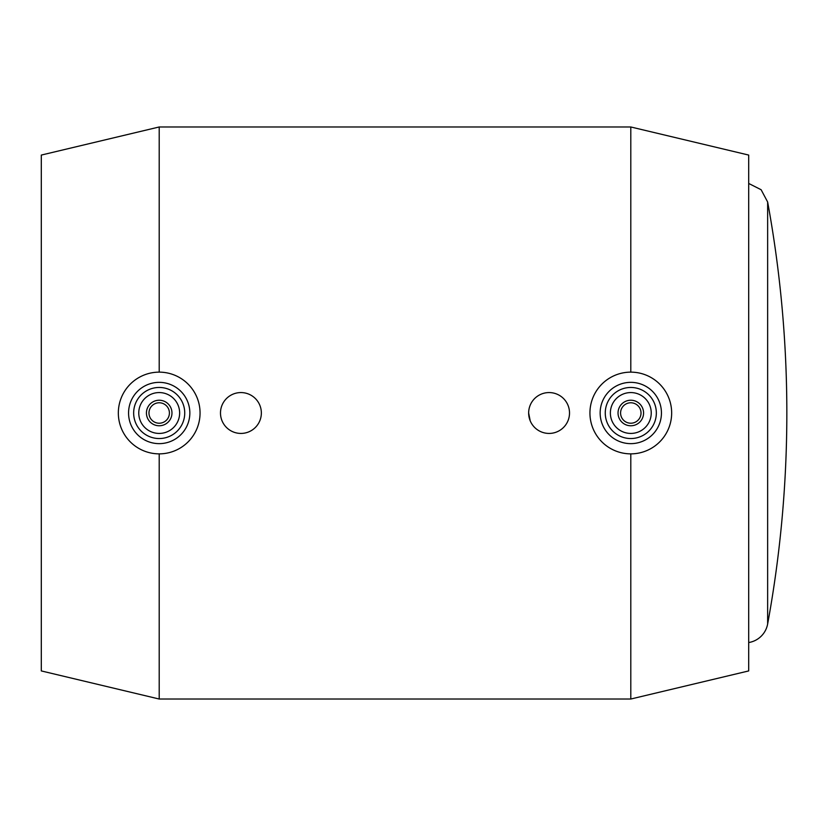 <?xml version="1.0" encoding="UTF-8"?>
<svg xmlns="http://www.w3.org/2000/svg" width="826" height="826" viewBox="0 0 826 826"><rect width="100%" height="100%" fill="white"/><g stroke="black" fill="none" stroke-linecap="round" stroke-linejoin="round"><path stroke-width="1.24" d="M767.643 624.002A1169.244 1169.244 0 0 0 767.643 201.998L767.643 624.002A22.983 22.983 0 0 1 748.697 642.545M528.65 413A20.433 20.433 0 0 0 559.295 430.697A20.433 20.433 0 0 0 559.295 395.303A20.433 20.433 0 0 0 528.65 413L530.209 420.816M220.49 413A20.433 20.433 0 0 0 251.135 430.697A20.433 20.433 0 0 0 251.135 395.303A20.433 20.433 0 0 0 220.49 413M589.94 413A40.856 40.856 0 0 1 651.229 377.616A40.856 40.856 0 0 1 651.229 448.384A40.856 40.856 0 0 1 589.94 413M618.034 413A12.772 12.772 0 0 1 637.187 401.942A12.772 12.772 0 0 1 637.187 424.058A12.772 12.772 0 0 1 618.034 413M620.584 413A10.211 10.211 0 0 1 635.906 404.151A10.211 10.211 0 0 1 635.906 421.849A10.211 10.211 0 0 1 620.584 413M610.373 413A20.433 20.433 0 0 1 641.017 395.303A20.433 20.433 0 0 1 641.017 430.697A20.433 20.433 0 0 1 610.373 413M605.262 413A25.534 25.534 0 0 1 643.568 390.884A25.534 25.534 0 0 1 643.568 435.116A25.534 25.534 0 0 1 605.262 413M600.151 413A30.645 30.645 0 0 1 646.128 386.465A30.645 30.645 0 0 1 646.128 439.535A30.645 30.645 0 0 1 600.151 413M159.201 453.856L159.201 699.023L41.3 670.929L41.3 155.071L159.201 126.977L630.806 126.977L748.697 155.071L748.697 670.929L630.806 699.023L630.806 453.856M630.806 126.977L630.806 372.144M200.057 413A40.856 40.856 0 0 0 138.768 377.616A40.856 40.856 0 0 0 138.768 448.384A40.856 40.856 0 0 0 200.057 413M189.846 413A30.645 30.645 0 0 0 143.879 386.465A30.645 30.645 0 0 0 143.879 439.535A30.645 30.645 0 0 0 189.846 413M184.735 413A25.534 25.534 0 0 0 146.429 390.884A25.534 25.534 0 0 0 146.429 435.116A25.534 25.534 0 0 0 184.735 413M179.634 413A20.433 20.433 0 0 0 148.99 395.303A20.433 20.433 0 0 0 148.99 430.697A20.433 20.433 0 0 0 179.634 413M171.973 413A12.772 12.772 0 0 0 152.82 401.942A12.772 12.772 0 0 0 152.82 424.058A12.772 12.772 0 0 0 171.973 413M169.413 413A10.211 10.211 0 0 0 154.09 404.151A10.211 10.211 0 0 0 154.09 421.849A10.211 10.211 0 0 0 169.413 413M159.201 126.977L159.201 372.144M767.643 201.998L761.118 189.722L748.697 183.455M159.201 699.023L630.806 699.023"/></g></svg>
